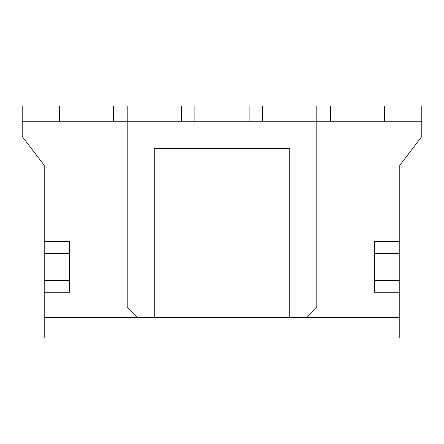 <?xml version="1.0" encoding="UTF-8"?>
<svg xmlns="http://www.w3.org/2000/svg" width="444" height="444" viewBox="0 0 444 444"><rect width="100%" height="100%" fill="white"/><g stroke="black" fill="none" stroke-linecap="round" stroke-linejoin="round"><path stroke-width="0.67" d="M44.211 241.469L44.211 292.269L69.608 292.269L69.608 241.469L44.211 241.469L44.211 165.279L22.2 136.491L22.2 121.251L127.178 121.251L127.178 106.016L113.636 106.016L113.636 121.251M44.211 292.269L44.211 317.665L399.789 317.665L399.789 337.984L44.211 337.984L44.211 317.665M399.789 292.269L399.789 253.324L374.392 253.324L374.392 292.269L399.789 292.269L399.789 317.665M306.66 317.665L316.822 307.509L316.822 121.251L421.8 121.251L421.8 136.491L399.789 165.279L399.789 241.469L374.392 241.469L374.392 253.324M249.09 121.251L249.09 106.016L262.637 106.016L262.637 121.251M137.34 317.665L127.178 307.509L127.178 121.251L316.822 121.251L316.822 106.016L330.364 106.016L330.364 121.251M384.548 121.251L384.548 106.016L421.8 106.016L421.8 121.251M194.91 121.251L194.91 106.016L181.363 106.016L181.363 121.251M399.789 253.324L399.789 241.469M22.2 121.251L22.2 106.016L59.452 106.016L59.452 121.251M69.608 280.414L44.211 280.414M69.608 253.324L44.211 253.324M374.392 280.414L399.789 280.414M154.273 317.665L154.273 148.346L289.727 148.346L289.727 317.665"/></g></svg>

